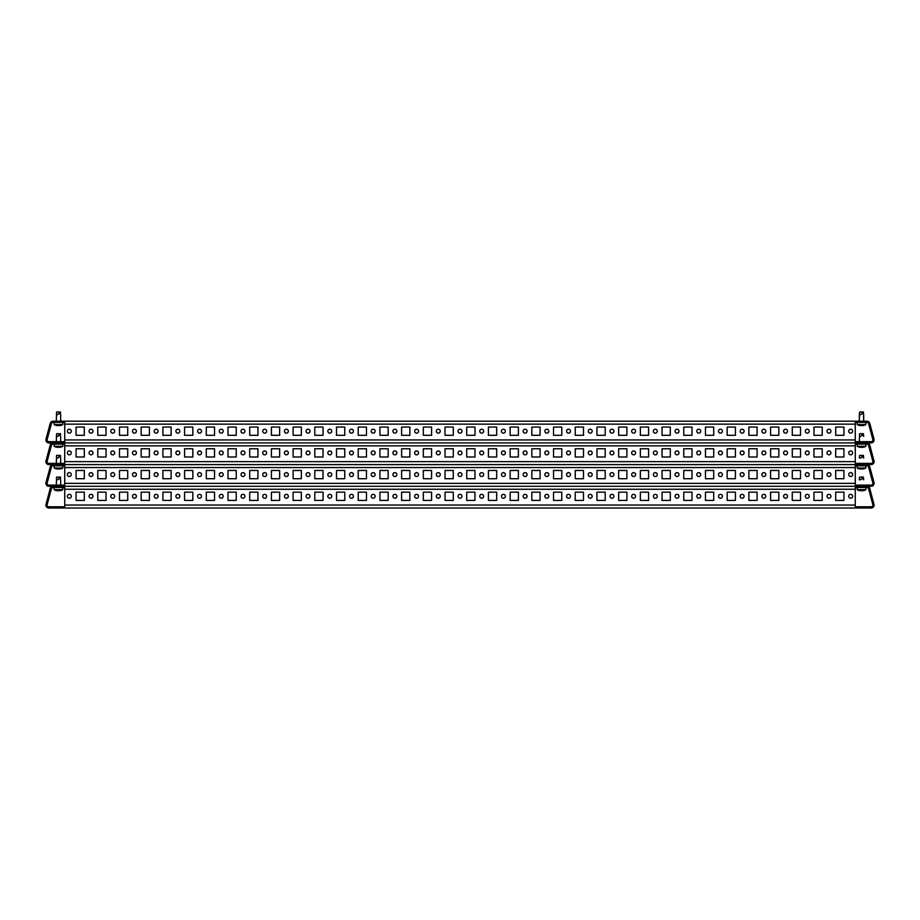 <?xml version="1.0" encoding="UTF-8"?>
<svg xmlns="http://www.w3.org/2000/svg" width="920" height="920" viewBox="0 0 920 920"><rect width="100%" height="100%" fill="white"/><g stroke="black" fill="none" stroke-linecap="round" stroke-linejoin="round"><path stroke-width="1.38" d="M546.813 494.339A1.955 1.955 0 0 0 544.858 496.282A1.955 1.955 0 0 0 546.813 498.237A1.955 1.955 0 0 0 548.768 496.282A1.955 1.955 0 0 0 546.813 494.339M525.113 494.339A1.955 1.955 0 0 0 523.158 496.282A1.955 1.955 0 0 0 525.113 498.237A1.955 1.955 0 0 0 527.068 496.282A1.955 1.955 0 0 0 525.113 494.339M590.226 494.339A1.955 1.955 0 0 0 588.271 496.282A1.955 1.955 0 0 0 590.226 498.237A1.955 1.955 0 0 0 592.169 496.282A1.955 1.955 0 0 0 590.226 494.339M568.514 494.339A1.955 1.955 0 0 0 566.559 496.282A1.955 1.955 0 0 0 568.514 498.237A1.955 1.955 0 0 0 570.469 496.282A1.955 1.955 0 0 0 568.514 494.339M460 494.339A1.955 1.955 0 0 0 458.045 496.282A1.955 1.955 0 0 0 460 498.237A1.955 1.955 0 0 0 461.955 496.282A1.955 1.955 0 0 0 460 494.339M438.299 494.339A1.955 1.955 0 0 0 436.344 496.282A1.955 1.955 0 0 0 438.299 498.237A1.955 1.955 0 0 0 440.254 496.282A1.955 1.955 0 0 0 438.299 494.339M503.412 494.339A1.955 1.955 0 0 0 501.457 496.282A1.955 1.955 0 0 0 503.412 498.237A1.955 1.955 0 0 0 505.356 496.282A1.955 1.955 0 0 0 503.412 494.339M481.7 494.339A1.955 1.955 0 0 0 479.745 496.282A1.955 1.955 0 0 0 481.7 498.237A1.955 1.955 0 0 0 483.655 496.282A1.955 1.955 0 0 0 481.7 494.339M720.44 494.339A1.955 1.955 0 0 0 718.485 496.282A1.955 1.955 0 0 0 720.44 498.237A1.955 1.955 0 0 0 722.395 496.282A1.955 1.955 0 0 0 720.44 494.339M698.74 494.339A1.955 1.955 0 0 0 696.785 496.282A1.955 1.955 0 0 0 698.74 498.237A1.955 1.955 0 0 0 700.695 496.282A1.955 1.955 0 0 0 698.74 494.339M763.853 494.339A1.955 1.955 0 0 0 761.898 496.282A1.955 1.955 0 0 0 763.853 498.237A1.955 1.955 0 0 0 765.796 496.282A1.955 1.955 0 0 0 763.853 494.339M742.141 494.339A1.955 1.955 0 0 0 740.186 496.282A1.955 1.955 0 0 0 742.141 498.237A1.955 1.955 0 0 0 744.096 496.282A1.955 1.955 0 0 0 742.141 494.339M633.627 494.339A1.955 1.955 0 0 0 631.672 496.282A1.955 1.955 0 0 0 633.627 498.237A1.955 1.955 0 0 0 635.582 496.282A1.955 1.955 0 0 0 633.627 494.339M611.926 494.339A1.955 1.955 0 0 0 609.971 496.282A1.955 1.955 0 0 0 611.926 498.237A1.955 1.955 0 0 0 613.881 496.282A1.955 1.955 0 0 0 611.926 494.339M677.039 494.339A1.955 1.955 0 0 0 675.084 496.282A1.955 1.955 0 0 0 677.039 498.237A1.955 1.955 0 0 0 678.983 496.282A1.955 1.955 0 0 0 677.039 494.339M655.327 494.339A1.955 1.955 0 0 0 653.372 496.282A1.955 1.955 0 0 0 655.327 498.237A1.955 1.955 0 0 0 657.282 496.282A1.955 1.955 0 0 0 655.327 494.339M199.559 494.339A1.955 1.955 0 0 0 197.605 496.282A1.955 1.955 0 0 0 199.559 498.237A1.955 1.955 0 0 0 201.514 496.282A1.955 1.955 0 0 0 199.559 494.339M177.859 494.339A1.955 1.955 0 0 0 175.904 496.282A1.955 1.955 0 0 0 177.859 498.237A1.955 1.955 0 0 0 179.814 496.282A1.955 1.955 0 0 0 177.859 494.339M242.96 494.339A1.955 1.955 0 0 0 241.017 496.282A1.955 1.955 0 0 0 242.96 498.237A1.955 1.955 0 0 0 244.915 496.282A1.955 1.955 0 0 0 242.96 494.339M221.26 494.339A1.955 1.955 0 0 0 219.305 496.282A1.955 1.955 0 0 0 221.26 498.237A1.955 1.955 0 0 0 223.215 496.282A1.955 1.955 0 0 0 221.26 494.339M112.746 494.339A1.955 1.955 0 0 0 110.791 496.282A1.955 1.955 0 0 0 112.746 498.237A1.955 1.955 0 0 0 114.701 496.282A1.955 1.955 0 0 0 112.746 494.339M91.045 494.339A1.955 1.955 0 0 0 89.09 496.282A1.955 1.955 0 0 0 91.045 498.237A1.955 1.955 0 0 0 93.001 496.282A1.955 1.955 0 0 0 91.045 494.339M156.147 494.339A1.955 1.955 0 0 0 154.203 496.282A1.955 1.955 0 0 0 156.147 498.237A1.955 1.955 0 0 0 158.102 496.282A1.955 1.955 0 0 0 156.147 494.339M134.446 494.339A1.955 1.955 0 0 0 132.491 496.282A1.955 1.955 0 0 0 134.446 498.237A1.955 1.955 0 0 0 136.401 496.282A1.955 1.955 0 0 0 134.446 494.339M373.186 494.339A1.955 1.955 0 0 0 371.231 496.282A1.955 1.955 0 0 0 373.186 498.237A1.955 1.955 0 0 0 375.141 496.282A1.955 1.955 0 0 0 373.186 494.339M351.486 494.339A1.955 1.955 0 0 0 349.531 496.282A1.955 1.955 0 0 0 351.486 498.237A1.955 1.955 0 0 0 353.441 496.282A1.955 1.955 0 0 0 351.486 494.339M416.587 494.339A1.955 1.955 0 0 0 414.644 496.282A1.955 1.955 0 0 0 416.587 498.237A1.955 1.955 0 0 0 418.542 496.282A1.955 1.955 0 0 0 416.587 494.339M394.887 494.339A1.955 1.955 0 0 0 392.932 496.282A1.955 1.955 0 0 0 394.887 498.237A1.955 1.955 0 0 0 396.842 496.282A1.955 1.955 0 0 0 394.887 494.339M286.373 494.339A1.955 1.955 0 0 0 284.418 496.282A1.955 1.955 0 0 0 286.373 498.237A1.955 1.955 0 0 0 288.328 496.282A1.955 1.955 0 0 0 286.373 494.339M264.673 494.339A1.955 1.955 0 0 0 262.717 496.282A1.955 1.955 0 0 0 264.673 498.237A1.955 1.955 0 0 0 266.627 496.282A1.955 1.955 0 0 0 264.673 494.339M329.774 494.339A1.955 1.955 0 0 0 327.83 496.282A1.955 1.955 0 0 0 329.774 498.237A1.955 1.955 0 0 0 331.729 496.282A1.955 1.955 0 0 0 329.774 494.339M308.073 494.339A1.955 1.955 0 0 0 306.118 496.282A1.955 1.955 0 0 0 308.073 498.237A1.955 1.955 0 0 0 310.028 496.282A1.955 1.955 0 0 0 308.073 494.339M828.954 494.339A1.955 1.955 0 0 0 826.999 496.282A1.955 1.955 0 0 0 828.954 498.237A1.955 1.955 0 0 0 830.909 496.282A1.955 1.955 0 0 0 828.954 494.339M785.553 494.339A1.955 1.955 0 0 0 783.598 496.282A1.955 1.955 0 0 0 785.553 498.237A1.955 1.955 0 0 0 787.508 496.282A1.955 1.955 0 0 0 785.553 494.339M807.254 494.339A1.955 1.955 0 0 0 805.299 496.282A1.955 1.955 0 0 0 807.254 498.237A1.955 1.955 0 0 0 809.209 496.282A1.955 1.955 0 0 0 807.254 494.339M850.666 498.237A1.955 1.955 0 0 1 848.711 496.282A1.955 1.955 0 0 1 850.666 494.339A1.955 1.955 0 0 1 852.61 496.282A1.955 1.955 0 0 1 850.666 498.237M69.333 494.339A1.955 1.955 0 0 0 67.39 496.282A1.955 1.955 0 0 0 69.333 498.237A1.955 1.955 0 0 0 71.288 496.282A1.955 1.955 0 0 0 69.333 494.339M869.768 488.497L868.595 488.807A1.736 1.736 0 0 0 866.916 487.519L855.692 487.519L855.692 486.3L866.916 486.3A2.955 2.955 0 0 1 869.768 488.497L874 504.298A2.955 2.955 90 0 1 871.148 508.012L48.852 508.012A2.955 2.955 90 0 1 46 504.298L47.173 504.608A1.736 1.736 0 0 0 48.852 506.793L64.733 506.793M855.266 506.793L871.148 506.793A1.736 1.736 0 0 0 872.827 504.608L868.595 488.807M50.232 488.497L51.405 488.807A1.736 1.736 0 0 1 53.084 487.519L64.308 487.519L64.308 486.3L53.084 486.3A2.955 2.955 0 0 0 50.232 488.497L46 504.298M855.266 508.012L855.266 486.3L48.852 486.3A2.955 2.955 90 0 1 46 482.586L47.173 482.908A1.736 1.736 0 0 0 48.852 485.093L64.733 485.093M64.733 508.012L64.733 464.6L48.852 464.6A2.955 2.955 90 0 1 46 460.885L47.173 461.196A1.736 1.736 0 0 0 48.852 463.381L64.733 463.381M583.487 500.411L583.487 492.166L575.241 492.166L575.241 500.411L583.487 500.411L575.241 500.411L575.241 492.166L583.487 492.166L583.487 500.411M561.786 500.411L561.786 492.166L553.541 492.166L553.541 500.411L561.786 500.411L553.541 500.411L553.541 492.166L561.786 492.166L561.786 500.411M626.899 500.411L626.899 492.166L618.654 492.166L618.654 500.411L626.899 500.411L618.654 500.411L618.654 492.166L626.899 492.166L626.899 500.411M605.199 500.411L605.199 492.166L596.953 492.166L596.953 500.411L605.199 500.411L596.953 500.411L596.953 492.166L605.199 492.166L605.199 500.411M496.673 500.411L496.673 492.166L488.428 492.166L488.428 500.411L496.673 500.411L488.428 500.411L488.428 492.166L496.673 492.166L496.673 500.411M474.973 500.411L474.973 492.166L466.727 492.166L466.727 500.411L474.973 500.411L466.727 500.411L466.727 492.166L474.973 492.166L474.973 500.411M540.086 500.411L540.086 492.166L531.841 492.166L531.841 500.411L540.086 500.411L531.841 500.411L531.841 492.166L540.086 492.166L540.086 500.411M518.385 500.411L518.385 492.166L510.14 492.166L510.14 500.411L518.385 500.411L510.14 500.411L510.14 492.166L518.385 492.166L518.385 500.411M757.114 500.411L757.114 492.166L748.869 492.166L748.869 500.411L757.114 500.411L748.869 500.411L748.869 492.166L757.114 492.166L757.114 500.411M735.413 500.411L735.413 492.166L727.168 492.166L727.168 500.411L735.413 500.411L727.168 500.411L727.168 492.166L735.413 492.166L735.413 500.411M800.526 500.411L800.526 492.166L792.281 492.166L792.281 500.411L800.526 500.411L792.281 500.411L792.281 492.166L800.526 492.166L800.526 500.411M778.826 500.411L778.826 492.166L770.581 492.166L770.581 500.411L778.826 500.411L770.581 500.411L770.581 492.166L778.826 492.166L778.826 500.411M670.3 500.411L670.3 492.166L662.055 492.166L662.055 500.411L670.3 500.411L662.055 500.411L662.055 492.166L670.3 492.166L670.3 500.411M648.6 500.411L648.6 492.166L640.355 492.166L640.355 500.411L648.6 500.411L640.355 500.411L640.355 492.166L648.6 492.166L648.6 500.411M713.713 500.411L713.713 492.166L705.467 492.166L705.467 500.411L713.713 500.411L705.467 500.411L705.467 492.166L713.713 492.166L713.713 500.411M692.012 500.411L692.012 492.166L683.767 492.166L683.767 500.411L692.012 500.411L683.767 500.411L683.767 492.166L692.012 492.166L692.012 500.411M236.233 500.411L236.233 492.166L227.987 492.166L227.987 500.411L236.233 500.411L227.987 500.411L227.987 492.166L236.233 492.166L236.233 500.411M214.532 500.411L214.532 492.166L206.287 492.166L206.287 500.411L214.532 500.411L206.287 500.411L206.287 492.166L214.532 492.166L214.532 500.411M279.645 500.411L279.645 492.166L271.4 492.166L271.4 500.411L279.645 500.411L271.4 500.411L271.4 492.166L279.645 492.166L279.645 500.411M257.945 500.411L257.945 492.166L249.699 492.166L249.699 500.411L257.945 500.411L249.699 500.411L249.699 492.166L257.945 492.166L257.945 500.411M149.419 500.411L149.419 492.166L141.174 492.166L141.174 500.411L149.419 500.411L141.174 500.411L141.174 492.166L149.419 492.166L149.419 500.411M127.719 500.411L127.719 492.166L119.473 492.166L119.473 500.411L127.719 500.411L119.473 500.411L119.473 492.166L127.719 492.166L127.719 500.411M192.832 500.411L192.832 492.166L184.586 492.166L184.586 500.411L192.832 500.411L184.586 500.411L184.586 492.166L192.832 492.166L192.832 500.411M171.131 500.411L171.131 492.166L162.886 492.166L162.886 500.411L171.131 500.411L162.886 500.411L162.886 492.166L171.131 492.166L171.131 500.411M409.86 500.411L409.86 492.166L401.614 492.166L401.614 500.411L409.86 500.411L401.614 500.411L401.614 492.166L409.86 492.166L409.86 500.411M388.159 500.411L388.159 492.166L379.914 492.166L379.914 500.411L388.159 500.411L379.914 500.411L379.914 492.166L388.159 492.166L388.159 500.411M453.272 500.411L453.272 492.166L445.027 492.166L445.027 500.411L453.272 500.411L445.027 500.411L445.027 492.166L453.272 492.166L453.272 500.411M431.572 500.411L431.572 492.166L423.327 492.166L423.327 500.411L431.572 500.411L423.327 500.411L423.327 492.166L431.572 492.166L431.572 500.411M323.046 500.411L323.046 492.166L314.801 492.166L314.801 500.411L323.046 500.411L314.801 500.411L314.801 492.166L323.046 492.166L323.046 500.411M301.346 500.411L301.346 492.166L293.101 492.166L293.101 500.411L301.346 500.411L293.101 500.411L293.101 492.166L301.346 492.166L301.346 500.411M366.459 500.411L366.459 492.166L358.214 492.166L358.214 500.411L366.459 500.411L358.214 500.411L358.214 492.166L366.459 492.166L366.459 500.411M344.758 500.411L344.758 492.166L336.513 492.166L336.513 500.411L344.758 500.411L336.513 500.411L336.513 492.166L344.758 492.166L344.758 500.411M822.227 500.411L822.227 492.166L813.981 492.166L813.981 500.411L822.227 500.411L813.981 500.411L813.981 492.166L822.227 492.166L822.227 500.411M106.018 500.411L106.018 492.166L97.773 492.166L97.773 500.411L106.018 500.411L97.773 500.411L97.773 492.166L106.018 492.166L106.018 500.411M843.928 500.411L835.682 500.411L835.682 492.166L843.928 492.166L843.928 500.411L843.928 492.166L835.682 492.166L835.682 500.411L843.928 500.411M84.318 500.411L84.318 492.166L76.073 492.166L76.073 500.411L84.318 500.411L76.073 500.411L76.073 492.166L84.318 492.166L84.318 500.411M51.405 488.807L47.173 504.608M56.534 490.601L56.534 490.601A8.912 8.912 0 0 1 54.142 489.693L62.825 489.693L62.825 487.519M57.385 489.693L57.247 490.716A8.844 7.659 -90 0 1 56.66 490.624A8.844 7.659 -90 0 0 57.247 490.716L57.776 490.624A8.844 7.659 90 0 0 58.362 490.716L58.615 490.716A8.844 7.659 -90 0 0 59.202 490.624L59.719 490.716A8.844 7.659 90 0 0 60.306 490.624L60.306 490.624A8.844 7.659 90 0 1 59.719 490.716L59.202 490.624A8.844 7.659 -90 0 1 58.615 490.716L58.362 490.716M58.903 478.457L59.179 477.1L56.58 477.1L56.43 478.457C56.81 479.975 57.488 480.182 58.489 479.067L60.122 478.457C60.823 480.194 60.823 480.194 60.122 478.457C60.823 480.194 60.823 480.194 60.122 478.457L59.57 477.1L60.398 477.1L60.363 479.067M859.556 490.601L859.556 490.601A8.912 8.912 0 0 1 857.175 489.693L865.858 489.693L865.858 487.519L865.858 489.693A8.912 8.912 0 0 1 863.466 490.601L863.339 490.624A8.844 7.659 90 0 1 862.753 490.716A8.844 7.659 90 0 0 863.339 490.624M860.407 489.693L860.28 490.716A8.844 7.659 -90 0 1 859.694 490.624A8.844 7.659 -90 0 0 860.28 490.716L860.798 490.624A8.844 7.659 90 0 0 861.384 490.716L861.637 490.716A8.844 7.659 -90 0 0 862.224 490.624L862.224 490.624A8.844 7.659 -90 0 1 861.637 490.716L861.384 490.716M861.936 478.457L862.212 477.1L859.602 477.1L859.464 478.457C859.832 479.975 860.522 480.182 861.511 479.067L863.144 478.457C863.845 480.194 863.845 480.194 863.144 478.457C863.845 480.194 863.845 480.194 863.144 478.457L862.603 477.1L863.42 477.1L863.397 479.067M60.444 490.601A8.912 8.912 0 0 0 62.825 489.693A8.912 8.912 0 0 1 60.444 490.601L60.306 490.624M859.337 479.791L859.602 477.1M56.534 468.901L56.534 468.901A8.912 8.912 0 0 1 54.142 467.992L62.825 467.992L62.825 465.819M57.385 467.992L57.247 469.016A8.844 7.659 -90 0 1 56.66 468.924A8.844 7.659 -90 0 0 57.247 469.016L57.776 468.924A8.844 7.659 90 0 0 58.362 469.016L58.615 469.016A8.844 7.659 -90 0 0 59.202 468.924L59.719 469.016A8.844 7.659 90 0 0 60.306 468.924L60.306 468.924A8.844 7.659 90 0 1 59.719 469.016L59.202 468.924A8.844 7.659 -90 0 1 58.615 469.016L58.362 469.016M58.903 456.757L59.179 455.4L56.58 455.4L56.43 456.757C56.81 458.275 57.488 458.47 58.489 457.366L60.122 456.757C60.823 458.493 60.823 458.493 60.122 456.757C60.823 458.493 60.823 458.493 60.122 456.757L59.57 455.4L60.398 455.4L60.363 457.366M56.534 447.2L56.534 447.2A8.912 8.912 0 0 1 54.142 446.28L62.825 446.28L62.825 444.118M57.385 446.28L57.247 447.304A8.844 7.659 -90 0 1 56.66 447.223A8.844 7.659 -90 0 0 57.247 447.304L57.776 447.223A8.844 7.659 90 0 0 58.362 447.304L58.615 447.304A8.844 7.659 -90 0 0 59.202 447.223L59.719 447.304A8.844 7.659 90 0 0 60.306 447.223L60.306 447.223A8.844 7.659 90 0 1 59.719 447.304L59.202 447.223A8.844 7.659 -90 0 1 58.615 447.304L58.362 447.304M58.903 435.056L59.179 433.699L56.58 433.699L56.43 435.056C56.81 436.563 57.488 436.77 58.489 435.666L60.122 435.056C60.823 436.793 60.823 436.793 60.122 435.056C60.823 436.793 60.823 436.793 60.122 435.056L59.57 433.699L60.398 433.699L60.363 435.666M56.534 425.488L56.534 425.488A8.912 8.912 0 0 1 54.142 424.58L62.825 424.58L62.825 422.406L62.825 424.58A8.912 8.912 0 0 1 60.444 425.488L60.306 425.523A8.844 7.659 90 0 1 59.719 425.603A8.844 7.659 90 0 0 60.306 425.523M57.385 424.58L57.247 425.603A8.844 7.659 -90 0 1 56.66 425.523A8.844 7.659 -90 0 0 57.247 425.603L57.776 425.523A8.844 7.659 90 0 0 58.362 425.603L58.615 425.603A8.844 7.659 -90 0 0 59.202 425.523L59.202 425.523A8.844 7.659 -90 0 1 58.615 425.603L58.362 425.603M58.903 413.356L59.179 411.987L56.58 411.987L56.43 413.356C56.81 414.862 57.488 415.069 58.489 413.954L60.122 413.356C60.823 415.081 60.823 415.081 60.122 413.356C60.823 415.081 60.823 415.081 60.122 413.356L59.57 411.987L60.398 411.987L60.363 413.954M859.556 468.901L859.556 468.901A8.912 8.912 0 0 1 857.175 467.992L865.858 467.992L865.858 465.819M860.407 467.992L860.28 469.016A8.844 7.659 -90 0 1 859.694 468.924A8.844 7.659 -90 0 0 860.28 469.016L860.798 468.924A8.844 7.659 90 0 0 861.384 469.016L861.637 469.016A8.844 7.659 -90 0 0 862.224 468.924L862.753 469.016A8.844 7.659 90 0 0 863.339 468.924L863.339 468.924A8.844 7.659 90 0 1 862.753 469.016L862.224 468.924A8.844 7.659 -90 0 1 861.637 469.016L861.384 469.016M861.936 456.757L862.212 455.4L859.602 455.4L859.464 456.757C859.832 458.275 860.522 458.47 861.511 457.366L863.144 456.757C863.845 458.493 863.845 458.493 863.144 456.757C863.845 458.493 863.845 458.493 863.144 456.757L862.603 455.4L863.42 455.4L863.397 457.366M859.556 447.2L859.556 447.2A8.912 8.912 0 0 1 857.175 446.28L865.858 446.28L865.858 444.118L865.858 446.28A8.912 8.912 0 0 1 863.466 447.2L863.339 447.223A8.844 7.659 90 0 1 862.753 447.304A8.844 7.659 90 0 0 863.339 447.223M860.407 446.28L860.28 447.304A8.844 7.659 -90 0 1 859.694 447.223A8.844 7.659 -90 0 0 860.28 447.304L860.798 447.223A8.844 7.659 90 0 0 861.384 447.304L861.637 447.304A8.844 7.659 -90 0 0 862.224 447.223L862.615 447.304M861.936 435.056L862.212 433.699L859.602 433.699L859.464 435.056C859.832 436.563 860.522 436.77 861.511 435.666L863.144 435.056C863.845 436.793 863.845 436.793 863.144 435.056C863.845 436.793 863.845 436.793 863.144 435.056L862.603 433.699L863.42 433.699L863.397 435.666M862.224 447.223L862.224 447.223A8.844 7.659 -90 0 1 861.637 447.304L861.384 447.304M859.556 425.488L859.556 425.488A8.912 8.912 0 0 1 857.175 424.58L865.858 424.58L865.858 422.406L865.858 424.58A8.912 8.912 0 0 1 863.466 425.488L863.339 425.523A8.844 7.659 90 0 1 862.753 425.603A8.844 7.659 90 0 0 863.339 425.523M860.407 424.58L860.28 425.603A8.844 7.659 -90 0 1 859.694 425.523A8.844 7.659 -90 0 0 860.28 425.603L860.798 425.523A8.844 7.659 90 0 0 861.384 425.603L861.637 425.603A8.844 7.659 -90 0 0 862.224 425.523L862.224 425.523A8.844 7.659 -90 0 1 861.637 425.603L861.384 425.603M861.936 413.356L862.212 411.987L859.602 411.987L859.464 413.356C859.832 414.862 860.522 415.069 861.511 413.954L863.144 413.356C863.845 415.081 863.845 415.081 863.144 413.356C863.845 415.081 863.845 415.081 863.144 413.356L862.603 411.987L863.42 411.987L863.397 413.954M60.444 468.901A8.912 8.912 0 0 0 62.825 467.992A8.912 8.912 0 0 1 60.444 468.901L60.306 468.924M60.444 447.2A8.912 8.912 0 0 0 62.825 446.28A8.912 8.912 0 0 1 60.444 447.2L60.306 447.223M863.466 468.901A8.912 8.912 0 0 0 865.858 467.992A8.912 8.912 0 0 1 863.466 468.901L863.339 468.924M859.602 455.4L859.349 458.068M859.337 414.678L859.337 421.199L859.602 411.987M546.813 472.627A1.955 1.955 0 0 0 544.858 474.582A1.955 1.955 0 0 0 546.813 476.537A1.955 1.955 0 0 0 548.768 474.582A1.955 1.955 0 0 0 546.813 472.627M525.113 472.627A1.955 1.955 0 0 0 523.158 474.582A1.955 1.955 0 0 0 525.113 476.537A1.955 1.955 0 0 0 527.068 474.582A1.955 1.955 0 0 0 525.113 472.627M590.226 472.627A1.955 1.955 0 0 0 588.271 474.582A1.955 1.955 0 0 0 590.226 476.537A1.955 1.955 0 0 0 592.169 474.582A1.955 1.955 0 0 0 590.226 472.627M568.514 472.627A1.955 1.955 0 0 0 566.559 474.582A1.955 1.955 0 0 0 568.514 476.537A1.955 1.955 0 0 0 570.469 474.582A1.955 1.955 0 0 0 568.514 472.627M460 472.627A1.955 1.955 0 0 0 458.045 474.582A1.955 1.955 0 0 0 460 476.537A1.955 1.955 0 0 0 461.955 474.582A1.955 1.955 0 0 0 460 472.627M438.299 472.627A1.955 1.955 0 0 0 436.344 474.582A1.955 1.955 0 0 0 438.299 476.537A1.955 1.955 0 0 0 440.254 474.582A1.955 1.955 0 0 0 438.299 472.627M503.412 472.627A1.955 1.955 0 0 0 501.457 474.582A1.955 1.955 0 0 0 503.412 476.537A1.955 1.955 0 0 0 505.356 474.582A1.955 1.955 0 0 0 503.412 472.627M481.7 472.627A1.955 1.955 0 0 0 479.745 474.582A1.955 1.955 0 0 0 481.7 476.537A1.955 1.955 0 0 0 483.655 474.582A1.955 1.955 0 0 0 481.7 472.627M720.44 472.627A1.955 1.955 0 0 0 718.485 474.582A1.955 1.955 0 0 0 720.44 476.537A1.955 1.955 0 0 0 722.395 474.582A1.955 1.955 0 0 0 720.44 472.627M698.74 472.627A1.955 1.955 0 0 0 696.785 474.582A1.955 1.955 0 0 0 698.74 476.537A1.955 1.955 0 0 0 700.695 474.582A1.955 1.955 0 0 0 698.74 472.627M763.853 472.627A1.955 1.955 0 0 0 761.898 474.582A1.955 1.955 0 0 0 763.853 476.537A1.955 1.955 0 0 0 765.796 474.582A1.955 1.955 0 0 0 763.853 472.627M742.141 472.627A1.955 1.955 0 0 0 740.186 474.582A1.955 1.955 0 0 0 742.141 476.537A1.955 1.955 0 0 0 744.096 474.582A1.955 1.955 0 0 0 742.141 472.627M633.627 472.627A1.955 1.955 0 0 0 631.672 474.582A1.955 1.955 0 0 0 633.627 476.537A1.955 1.955 0 0 0 635.582 474.582A1.955 1.955 0 0 0 633.627 472.627M611.926 472.627A1.955 1.955 0 0 0 609.971 474.582A1.955 1.955 0 0 0 611.926 476.537A1.955 1.955 0 0 0 613.881 474.582A1.955 1.955 0 0 0 611.926 472.627M677.039 472.627A1.955 1.955 0 0 0 675.084 474.582A1.955 1.955 0 0 0 677.039 476.537A1.955 1.955 0 0 0 678.983 474.582A1.955 1.955 0 0 0 677.039 472.627M655.327 472.627A1.955 1.955 0 0 0 653.372 474.582A1.955 1.955 0 0 0 655.327 476.537A1.955 1.955 0 0 0 657.282 474.582A1.955 1.955 0 0 0 655.327 472.627M199.559 472.627A1.955 1.955 0 0 0 197.605 474.582A1.955 1.955 0 0 0 199.559 476.537A1.955 1.955 0 0 0 201.514 474.582A1.955 1.955 0 0 0 199.559 472.627M177.859 472.627A1.955 1.955 0 0 0 175.904 474.582A1.955 1.955 0 0 0 177.859 476.537A1.955 1.955 0 0 0 179.814 474.582A1.955 1.955 0 0 0 177.859 472.627M242.96 472.627A1.955 1.955 0 0 0 241.017 474.582A1.955 1.955 0 0 0 242.96 476.537A1.955 1.955 0 0 0 244.915 474.582A1.955 1.955 0 0 0 242.96 472.627M221.26 472.627A1.955 1.955 0 0 0 219.305 474.582A1.955 1.955 0 0 0 221.26 476.537A1.955 1.955 0 0 0 223.215 474.582A1.955 1.955 0 0 0 221.26 472.627M112.746 472.627A1.955 1.955 0 0 0 110.791 474.582A1.955 1.955 0 0 0 112.746 476.537A1.955 1.955 0 0 0 114.701 474.582A1.955 1.955 0 0 0 112.746 472.627M91.045 472.627A1.955 1.955 0 0 0 89.09 474.582A1.955 1.955 0 0 0 91.045 476.537A1.955 1.955 0 0 0 93.001 474.582A1.955 1.955 0 0 0 91.045 472.627M156.147 472.627A1.955 1.955 0 0 0 154.203 474.582A1.955 1.955 0 0 0 156.147 476.537A1.955 1.955 0 0 0 158.102 474.582A1.955 1.955 0 0 0 156.147 472.627M134.446 472.627A1.955 1.955 0 0 0 132.491 474.582A1.955 1.955 0 0 0 134.446 476.537A1.955 1.955 0 0 0 136.401 474.582A1.955 1.955 0 0 0 134.446 472.627M373.186 472.627A1.955 1.955 0 0 0 371.231 474.582A1.955 1.955 0 0 0 373.186 476.537A1.955 1.955 0 0 0 375.141 474.582A1.955 1.955 0 0 0 373.186 472.627M351.486 472.627A1.955 1.955 0 0 0 349.531 474.582A1.955 1.955 0 0 0 351.486 476.537A1.955 1.955 0 0 0 353.441 474.582A1.955 1.955 0 0 0 351.486 472.627M416.587 472.627A1.955 1.955 0 0 0 414.644 474.582A1.955 1.955 0 0 0 416.587 476.537A1.955 1.955 0 0 0 418.542 474.582A1.955 1.955 0 0 0 416.587 472.627M394.887 472.627A1.955 1.955 0 0 0 392.932 474.582A1.955 1.955 0 0 0 394.887 476.537A1.955 1.955 0 0 0 396.842 474.582A1.955 1.955 0 0 0 394.887 472.627M286.373 472.627A1.955 1.955 0 0 0 284.418 474.582A1.955 1.955 0 0 0 286.373 476.537A1.955 1.955 0 0 0 288.328 474.582A1.955 1.955 0 0 0 286.373 472.627M264.673 472.627A1.955 1.955 0 0 0 262.717 474.582A1.955 1.955 0 0 0 264.673 476.537A1.955 1.955 0 0 0 266.627 474.582A1.955 1.955 0 0 0 264.673 472.627M329.774 472.627A1.955 1.955 0 0 0 327.83 474.582A1.955 1.955 0 0 0 329.774 476.537A1.955 1.955 0 0 0 331.729 474.582A1.955 1.955 0 0 0 329.774 472.627M308.073 472.627A1.955 1.955 0 0 0 306.118 474.582A1.955 1.955 0 0 0 308.073 476.537A1.955 1.955 0 0 0 310.028 474.582A1.955 1.955 0 0 0 308.073 472.627M828.954 472.627A1.955 1.955 0 0 0 826.999 474.582A1.955 1.955 0 0 0 828.954 476.537A1.955 1.955 0 0 0 830.909 474.582A1.955 1.955 0 0 0 828.954 472.627M785.553 472.627A1.955 1.955 0 0 0 783.598 474.582A1.955 1.955 0 0 0 785.553 476.537A1.955 1.955 0 0 0 787.508 474.582A1.955 1.955 0 0 0 785.553 472.627M807.254 472.627A1.955 1.955 0 0 0 805.299 474.582A1.955 1.955 0 0 0 807.254 476.537A1.955 1.955 0 0 0 809.209 474.582A1.955 1.955 0 0 0 807.254 472.627M850.666 476.537A1.955 1.955 0 0 1 848.711 474.582A1.955 1.955 0 0 1 850.666 472.627A1.955 1.955 0 0 1 852.61 474.582A1.955 1.955 0 0 1 850.666 476.537M69.333 472.627A1.955 1.955 0 0 0 67.39 474.582A1.955 1.955 0 0 0 69.333 476.537A1.955 1.955 0 0 0 71.288 474.582A1.955 1.955 0 0 0 69.333 472.627M869.768 466.785L868.595 467.107A1.736 1.736 0 0 0 866.916 465.819L855.692 465.819L855.692 464.6L866.916 464.6A2.955 2.955 0 0 1 869.768 466.785L874 482.586A2.955 2.955 90 0 1 871.148 486.3L64.733 486.3M855.266 485.093L871.148 485.093A1.736 1.736 0 0 0 872.827 482.908L868.595 467.107M50.232 466.785L51.405 467.107A1.736 1.736 0 0 1 53.084 465.819L64.308 465.819L64.308 464.6L53.084 464.6A2.955 2.955 0 0 0 50.232 466.785L46 482.586M855.266 486.3L855.266 464.6L64.733 464.6L64.733 442.899L48.852 442.899A2.955 2.955 90 0 1 46 439.185L47.173 439.495A1.736 1.736 0 0 0 48.852 441.68L64.733 441.68M583.487 478.71L583.487 470.465L575.241 470.465L575.241 478.71L583.487 478.71L575.241 478.71L575.241 470.465L583.487 470.465L583.487 478.71M561.786 478.71L561.786 470.465L553.541 470.465L553.541 478.71L561.786 478.71L553.541 478.71L553.541 470.465L561.786 470.465L561.786 478.71M626.899 478.71L626.899 470.465L618.654 470.465L618.654 478.71L626.899 478.71L618.654 478.71L618.654 470.465L626.899 470.465L626.899 478.71M605.199 478.71L605.199 470.465L596.953 470.465L596.953 478.71L605.199 478.71L596.953 478.71L596.953 470.465L605.199 470.465L605.199 478.71M496.673 478.71L496.673 470.465L488.428 470.465L488.428 478.71L496.673 478.71L488.428 478.71L488.428 470.465L496.673 470.465L496.673 478.71M474.973 478.71L474.973 470.465L466.727 470.465L466.727 478.71L474.973 478.71L466.727 478.71L466.727 470.465L474.973 470.465L474.973 478.71M540.086 478.71L540.086 470.465L531.841 470.465L531.841 478.71L540.086 478.71L531.841 478.71L531.841 470.465L540.086 470.465L540.086 478.71M518.385 478.71L518.385 470.465L510.14 470.465L510.14 478.71L518.385 478.71L510.14 478.71L510.14 470.465L518.385 470.465L518.385 478.71M757.114 478.71L757.114 470.465L748.869 470.465L748.869 478.71L757.114 478.71L748.869 478.71L748.869 470.465L757.114 470.465L757.114 478.71M735.413 478.71L735.413 470.465L727.168 470.465L727.168 478.71L735.413 478.71L727.168 478.71L727.168 470.465L735.413 470.465L735.413 478.71M800.526 478.71L800.526 470.465L792.281 470.465L792.281 478.71L800.526 478.71L792.281 478.71L792.281 470.465L800.526 470.465L800.526 478.71M778.826 478.71L778.826 470.465L770.581 470.465L770.581 478.71L778.826 478.71L770.581 478.71L770.581 470.465L778.826 470.465L778.826 478.71M670.3 478.71L670.3 470.465L662.055 470.465L662.055 478.71L670.3 478.71L662.055 478.71L662.055 470.465L670.3 470.465L670.3 478.71M648.6 478.71L648.6 470.465L640.355 470.465L640.355 478.71L648.6 478.71L640.355 478.71L640.355 470.465L648.6 470.465L648.6 478.71M713.713 478.71L713.713 470.465L705.467 470.465L705.467 478.71L713.713 478.71L705.467 478.71L705.467 470.465L713.713 470.465L713.713 478.71M692.012 478.71L692.012 470.465L683.767 470.465L683.767 478.71L692.012 478.71L683.767 478.71L683.767 470.465L692.012 470.465L692.012 478.71M236.233 478.71L236.233 470.465L227.987 470.465L227.987 478.71L236.233 478.71L227.987 478.71L227.987 470.465L236.233 470.465L236.233 478.71M214.532 478.71L214.532 470.465L206.287 470.465L206.287 478.71L214.532 478.71L206.287 478.71L206.287 470.465L214.532 470.465L214.532 478.71M279.645 478.71L279.645 470.465L271.4 470.465L271.4 478.71L279.645 478.71L271.4 478.71L271.4 470.465L279.645 470.465L279.645 478.71M257.945 478.71L257.945 470.465L249.699 470.465L249.699 478.71L257.945 478.71L249.699 478.71L249.699 470.465L257.945 470.465L257.945 478.71M149.419 478.71L149.419 470.465L141.174 470.465L141.174 478.71L149.419 478.71L141.174 478.71L141.174 470.465L149.419 470.465L149.419 478.71M127.719 478.71L127.719 470.465L119.473 470.465L119.473 478.71L127.719 478.71L119.473 478.71L119.473 470.465L127.719 470.465L127.719 478.71M192.832 478.71L192.832 470.465L184.586 470.465L184.586 478.71L192.832 478.71L184.586 478.71L184.586 470.465L192.832 470.465L192.832 478.71M171.131 478.71L171.131 470.465L162.886 470.465L162.886 478.71L171.131 478.71L162.886 478.71L162.886 470.465L171.131 470.465L171.131 478.71M409.86 478.71L409.86 470.465L401.614 470.465L401.614 478.71L409.86 478.71L401.614 478.71L401.614 470.465L409.86 470.465L409.86 478.71M388.159 478.71L388.159 470.465L379.914 470.465L379.914 478.71L388.159 478.71L379.914 478.71L379.914 470.465L388.159 470.465L388.159 478.71M453.272 478.71L453.272 470.465L445.027 470.465L445.027 478.71L453.272 478.71L445.027 478.71L445.027 470.465L453.272 470.465L453.272 478.71M431.572 478.71L431.572 470.465L423.327 470.465L423.327 478.71L431.572 478.71L423.327 478.71L423.327 470.465L431.572 470.465L431.572 478.71M323.046 478.71L323.046 470.465L314.801 470.465L314.801 478.71L323.046 478.71L314.801 478.71L314.801 470.465L323.046 470.465L323.046 478.71M301.346 478.71L301.346 470.465L293.101 470.465L293.101 478.71L301.346 478.71L293.101 478.71L293.101 470.465L301.346 470.465L301.346 478.71M366.459 478.71L366.459 470.465L358.214 470.465L358.214 478.71L366.459 478.71L358.214 478.71L358.214 470.465L366.459 470.465L366.459 478.71M344.758 478.71L344.758 470.465L336.513 470.465L336.513 478.71L344.758 478.71L336.513 478.71L336.513 470.465L344.758 470.465L344.758 478.71M822.227 478.71L822.227 470.465L813.981 470.465L813.981 478.71L822.227 478.71L813.981 478.71L813.981 470.465L822.227 470.465L822.227 478.71M106.018 478.71L106.018 470.465L97.773 470.465L97.773 478.71L106.018 478.71L97.773 478.71L97.773 470.465L106.018 470.465L106.018 478.71M843.928 478.71L835.682 478.71L835.682 470.465L843.928 470.465L843.928 478.71L843.928 470.465L835.682 470.465L835.682 478.71L843.928 478.71M84.318 478.71L84.318 470.465L76.073 470.465L76.073 478.71L84.318 478.71L76.073 478.71L76.073 470.465L84.318 470.465L84.318 478.71M51.405 467.107L47.173 482.908M546.813 450.926A1.955 1.955 0 0 0 544.858 452.881A1.955 1.955 0 0 0 546.813 454.836A1.955 1.955 0 0 0 548.768 452.881A1.955 1.955 0 0 0 546.813 450.926M525.113 450.926A1.955 1.955 0 0 0 523.158 452.881A1.955 1.955 0 0 0 525.113 454.836A1.955 1.955 0 0 0 527.068 452.881A1.955 1.955 0 0 0 525.113 450.926M590.226 450.926A1.955 1.955 0 0 0 588.271 452.881A1.955 1.955 0 0 0 590.226 454.836A1.955 1.955 0 0 0 592.169 452.881A1.955 1.955 0 0 0 590.226 450.926M568.514 450.926A1.955 1.955 0 0 0 566.559 452.881A1.955 1.955 0 0 0 568.514 454.836A1.955 1.955 0 0 0 570.469 452.881A1.955 1.955 0 0 0 568.514 450.926M460 450.926A1.955 1.955 0 0 0 458.045 452.881A1.955 1.955 0 0 0 460 454.836A1.955 1.955 0 0 0 461.955 452.881A1.955 1.955 0 0 0 460 450.926M438.299 450.926A1.955 1.955 0 0 0 436.344 452.881A1.955 1.955 0 0 0 438.299 454.836A1.955 1.955 0 0 0 440.254 452.881A1.955 1.955 0 0 0 438.299 450.926M503.412 450.926A1.955 1.955 0 0 0 501.457 452.881A1.955 1.955 0 0 0 503.412 454.836A1.955 1.955 0 0 0 505.356 452.881A1.955 1.955 0 0 0 503.412 450.926M481.7 450.926A1.955 1.955 0 0 0 479.745 452.881A1.955 1.955 0 0 0 481.7 454.836A1.955 1.955 0 0 0 483.655 452.881A1.955 1.955 0 0 0 481.7 450.926M720.44 450.926A1.955 1.955 0 0 0 718.485 452.881A1.955 1.955 0 0 0 720.44 454.836A1.955 1.955 0 0 0 722.395 452.881A1.955 1.955 0 0 0 720.44 450.926M698.74 450.926A1.955 1.955 0 0 0 696.785 452.881A1.955 1.955 0 0 0 698.74 454.836A1.955 1.955 0 0 0 700.695 452.881A1.955 1.955 0 0 0 698.74 450.926M763.853 450.926A1.955 1.955 0 0 0 761.898 452.881A1.955 1.955 0 0 0 763.853 454.836A1.955 1.955 0 0 0 765.796 452.881A1.955 1.955 0 0 0 763.853 450.926M742.141 450.926A1.955 1.955 0 0 0 740.186 452.881A1.955 1.955 0 0 0 742.141 454.836A1.955 1.955 0 0 0 744.096 452.881A1.955 1.955 0 0 0 742.141 450.926M633.627 450.926A1.955 1.955 0 0 0 631.672 452.881A1.955 1.955 0 0 0 633.627 454.836A1.955 1.955 0 0 0 635.582 452.881A1.955 1.955 0 0 0 633.627 450.926M611.926 450.926A1.955 1.955 0 0 0 609.971 452.881A1.955 1.955 0 0 0 611.926 454.836A1.955 1.955 0 0 0 613.881 452.881A1.955 1.955 0 0 0 611.926 450.926M677.039 450.926A1.955 1.955 0 0 0 675.084 452.881A1.955 1.955 0 0 0 677.039 454.836A1.955 1.955 0 0 0 678.983 452.881A1.955 1.955 0 0 0 677.039 450.926M655.327 450.926A1.955 1.955 0 0 0 653.372 452.881A1.955 1.955 0 0 0 655.327 454.836A1.955 1.955 0 0 0 657.282 452.881A1.955 1.955 0 0 0 655.327 450.926M199.559 450.926A1.955 1.955 0 0 0 197.605 452.881A1.955 1.955 0 0 0 199.559 454.836A1.955 1.955 0 0 0 201.514 452.881A1.955 1.955 0 0 0 199.559 450.926M177.859 450.926A1.955 1.955 0 0 0 175.904 452.881A1.955 1.955 0 0 0 177.859 454.836A1.955 1.955 0 0 0 179.814 452.881A1.955 1.955 0 0 0 177.859 450.926M242.96 450.926A1.955 1.955 0 0 0 241.017 452.881A1.955 1.955 0 0 0 242.96 454.836A1.955 1.955 0 0 0 244.915 452.881A1.955 1.955 0 0 0 242.96 450.926M221.26 450.926A1.955 1.955 0 0 0 219.305 452.881A1.955 1.955 0 0 0 221.26 454.836A1.955 1.955 0 0 0 223.215 452.881A1.955 1.955 0 0 0 221.26 450.926M112.746 450.926A1.955 1.955 0 0 0 110.791 452.881A1.955 1.955 0 0 0 112.746 454.836A1.955 1.955 0 0 0 114.701 452.881A1.955 1.955 0 0 0 112.746 450.926M91.045 450.926A1.955 1.955 0 0 0 89.09 452.881A1.955 1.955 0 0 0 91.045 454.836A1.955 1.955 0 0 0 93.001 452.881A1.955 1.955 0 0 0 91.045 450.926M156.147 450.926A1.955 1.955 0 0 0 154.203 452.881A1.955 1.955 0 0 0 156.147 454.836A1.955 1.955 0 0 0 158.102 452.881A1.955 1.955 0 0 0 156.147 450.926M134.446 450.926A1.955 1.955 0 0 0 132.491 452.881A1.955 1.955 0 0 0 134.446 454.836A1.955 1.955 0 0 0 136.401 452.881A1.955 1.955 0 0 0 134.446 450.926M373.186 450.926A1.955 1.955 0 0 0 371.231 452.881A1.955 1.955 0 0 0 373.186 454.836A1.955 1.955 0 0 0 375.141 452.881A1.955 1.955 0 0 0 373.186 450.926M351.486 450.926A1.955 1.955 0 0 0 349.531 452.881A1.955 1.955 0 0 0 351.486 454.836A1.955 1.955 0 0 0 353.441 452.881A1.955 1.955 0 0 0 351.486 450.926M416.587 450.926A1.955 1.955 0 0 0 414.644 452.881A1.955 1.955 0 0 0 416.587 454.836A1.955 1.955 0 0 0 418.542 452.881A1.955 1.955 0 0 0 416.587 450.926M394.887 450.926A1.955 1.955 0 0 0 392.932 452.881A1.955 1.955 0 0 0 394.887 454.836A1.955 1.955 0 0 0 396.842 452.881A1.955 1.955 0 0 0 394.887 450.926M286.373 450.926A1.955 1.955 0 0 0 284.418 452.881A1.955 1.955 0 0 0 286.373 454.836A1.955 1.955 0 0 0 288.328 452.881A1.955 1.955 0 0 0 286.373 450.926M264.673 450.926A1.955 1.955 0 0 0 262.717 452.881A1.955 1.955 0 0 0 264.673 454.836A1.955 1.955 0 0 0 266.627 452.881A1.955 1.955 0 0 0 264.673 450.926M329.774 450.926A1.955 1.955 0 0 0 327.83 452.881A1.955 1.955 0 0 0 329.774 454.836A1.955 1.955 0 0 0 331.729 452.881A1.955 1.955 0 0 0 329.774 450.926M308.073 450.926A1.955 1.955 0 0 0 306.118 452.881A1.955 1.955 0 0 0 308.073 454.836A1.955 1.955 0 0 0 310.028 452.881A1.955 1.955 0 0 0 308.073 450.926M828.954 450.926A1.955 1.955 0 0 0 826.999 452.881A1.955 1.955 0 0 0 828.954 454.836A1.955 1.955 0 0 0 830.909 452.881A1.955 1.955 0 0 0 828.954 450.926M785.553 450.926A1.955 1.955 0 0 0 783.598 452.881A1.955 1.955 0 0 0 785.553 454.836A1.955 1.955 0 0 0 787.508 452.881A1.955 1.955 0 0 0 785.553 450.926M807.254 450.926A1.955 1.955 0 0 0 805.299 452.881A1.955 1.955 0 0 0 807.254 454.836A1.955 1.955 0 0 0 809.209 452.881A1.955 1.955 0 0 0 807.254 450.926M850.666 454.836A1.955 1.955 0 0 1 848.711 452.881A1.955 1.955 0 0 1 850.666 450.926A1.955 1.955 0 0 1 852.61 452.881A1.955 1.955 0 0 1 850.666 454.836M69.333 450.926A1.955 1.955 0 0 0 67.39 452.881A1.955 1.955 0 0 0 69.333 454.836A1.955 1.955 0 0 0 71.288 452.881A1.955 1.955 0 0 0 69.333 450.926M869.768 445.084L868.595 445.395A1.736 1.736 0 0 0 866.916 444.118L855.692 444.118L855.692 442.899L866.916 442.899A2.955 2.955 0 0 1 869.768 445.084L874 460.885A2.955 2.955 90 0 1 871.148 464.6L64.733 464.6M855.266 463.381L871.148 463.381A1.736 1.736 0 0 0 872.827 461.196L868.595 445.395M50.232 445.084L51.405 445.395A1.736 1.736 0 0 1 53.084 444.118L64.308 444.118L64.308 442.899L53.084 442.899A2.955 2.955 0 0 0 50.232 445.084L46 460.885M855.266 464.6L855.266 442.899L64.733 442.899L64.733 421.199L855.266 421.199L855.266 424.143L64.733 424.143M583.487 457.01L583.487 448.753L575.241 448.753L575.241 457.01L583.487 457.01L575.241 457.01L575.241 448.753L583.487 448.753L583.487 457.01M561.786 457.01L561.786 448.753L553.541 448.753L553.541 457.01L561.786 457.01L553.541 457.01L553.541 448.753L561.786 448.753L561.786 457.01M626.899 457.01L626.899 448.753L618.654 448.753L618.654 457.01L626.899 457.01L618.654 457.01L618.654 448.753L626.899 448.753L626.899 457.01M605.199 457.01L605.199 448.753L596.953 448.753L596.953 457.01L605.199 457.01L596.953 457.01L596.953 448.753L605.199 448.753L605.199 457.01M496.673 457.01L496.673 448.753L488.428 448.753L488.428 457.01L496.673 457.01L488.428 457.01L488.428 448.753L496.673 448.753L496.673 457.01M474.973 457.01L474.973 448.753L466.727 448.753L466.727 457.01L474.973 457.01L466.727 457.01L466.727 448.753L474.973 448.753L474.973 457.01M540.086 457.01L540.086 448.753L531.841 448.753L531.841 457.01L540.086 457.01L531.841 457.01L531.841 448.753L540.086 448.753L540.086 457.01M518.385 457.01L518.385 448.753L510.14 448.753L510.14 457.01L518.385 457.01L510.14 457.01L510.14 448.753L518.385 448.753L518.385 457.01M757.114 457.01L757.114 448.753L748.869 448.753L748.869 457.01L757.114 457.01L748.869 457.01L748.869 448.753L757.114 448.753L757.114 457.01M735.413 457.01L735.413 448.753L727.168 448.753L727.168 457.01L735.413 457.01L727.168 457.01L727.168 448.753L735.413 448.753L735.413 457.01M800.526 457.01L800.526 448.753L792.281 448.753L792.281 457.01L800.526 457.01L792.281 457.01L792.281 448.753L800.526 448.753L800.526 457.01M778.826 457.01L778.826 448.753L770.581 448.753L770.581 457.01L778.826 457.01L770.581 457.01L770.581 448.753L778.826 448.753L778.826 457.01M670.3 457.01L670.3 448.753L662.055 448.753L662.055 457.01L670.3 457.01L662.055 457.01L662.055 448.753L670.3 448.753L670.3 457.01M648.6 457.01L648.6 448.753L640.355 448.753L640.355 457.01L648.6 457.01L640.355 457.01L640.355 448.753L648.6 448.753L648.6 457.01M713.713 457.01L713.713 448.753L705.467 448.753L705.467 457.01L713.713 457.01L705.467 457.01L705.467 448.753L713.713 448.753L713.713 457.01M692.012 457.01L692.012 448.753L683.767 448.753L683.767 457.01L692.012 457.01L683.767 457.01L683.767 448.753L692.012 448.753L692.012 457.01M236.233 457.01L236.233 448.753L227.987 448.753L227.987 457.01L236.233 457.01L227.987 457.01L227.987 448.753L236.233 448.753L236.233 457.01M214.532 457.01L214.532 448.753L206.287 448.753L206.287 457.01L214.532 457.01L206.287 457.01L206.287 448.753L214.532 448.753L214.532 457.01M279.645 457.01L279.645 448.753L271.4 448.753L271.4 457.01L279.645 457.01L271.4 457.01L271.4 448.753L279.645 448.753L279.645 457.01M257.945 457.01L257.945 448.753L249.699 448.753L249.699 457.01L257.945 457.01L249.699 457.01L249.699 448.753L257.945 448.753L257.945 457.01M149.419 457.01L149.419 448.753L141.174 448.753L141.174 457.01L149.419 457.01L141.174 457.01L141.174 448.753L149.419 448.753L149.419 457.01M127.719 457.01L127.719 448.753L119.473 448.753L119.473 457.01L127.719 457.01L119.473 457.01L119.473 448.753L127.719 448.753L127.719 457.01M192.832 457.01L192.832 448.753L184.586 448.753L184.586 457.01L192.832 457.01L184.586 457.01L184.586 448.753L192.832 448.753L192.832 457.01M171.131 457.01L171.131 448.753L162.886 448.753L162.886 457.01L171.131 457.01L162.886 457.01L162.886 448.753L171.131 448.753L171.131 457.01M409.86 457.01L409.86 448.753L401.614 448.753L401.614 457.01L409.86 457.01L401.614 457.01L401.614 448.753L409.86 448.753L409.86 457.01M388.159 457.01L388.159 448.753L379.914 448.753L379.914 457.01L388.159 457.01L379.914 457.01L379.914 448.753L388.159 448.753L388.159 457.01M453.272 457.01L453.272 448.753L445.027 448.753L445.027 457.01L453.272 457.01L445.027 457.01L445.027 448.753L453.272 448.753L453.272 457.01M431.572 457.01L431.572 448.753L423.327 448.753L423.327 457.01L431.572 457.01L423.327 457.01L423.327 448.753L431.572 448.753L431.572 457.01M323.046 457.01L323.046 448.753L314.801 448.753L314.801 457.01L323.046 457.01L314.801 457.01L314.801 448.753L323.046 448.753L323.046 457.01M301.346 457.01L301.346 448.753L293.101 448.753L293.101 457.01L301.346 457.01L293.101 457.01L293.101 448.753L301.346 448.753L301.346 457.01M366.459 457.01L366.459 448.753L358.214 448.753L358.214 457.01L366.459 457.01L358.214 457.01L358.214 448.753L366.459 448.753L366.459 457.01M344.758 457.01L344.758 448.753L336.513 448.753L336.513 457.01L344.758 457.01L336.513 457.01L336.513 448.753L344.758 448.753L344.758 457.01M822.227 457.01L822.227 448.753L813.981 448.753L813.981 457.01L822.227 457.01L813.981 457.01L813.981 448.753L822.227 448.753L822.227 457.01M106.018 457.01L106.018 448.753L97.773 448.753L97.773 457.01L106.018 457.01L97.773 457.01L97.773 448.753L106.018 448.753L106.018 457.01M843.928 457.01L835.682 457.01L835.682 448.753L843.928 448.753L843.928 457.01L843.928 448.753L835.682 448.753L835.682 457.01L843.928 457.01M84.318 457.01L84.318 448.753L76.073 448.753L76.073 457.01L84.318 457.01L76.073 457.01L76.073 448.753L84.318 448.753L84.318 457.01M51.405 445.395L47.173 461.196M546.813 429.226A1.955 1.955 0 0 0 544.858 431.181A1.955 1.955 0 0 0 546.813 433.136A1.955 1.955 0 0 0 548.768 431.181A1.955 1.955 0 0 0 546.813 429.226M525.113 429.226A1.955 1.955 0 0 0 523.158 431.181A1.955 1.955 0 0 0 525.113 433.136A1.955 1.955 0 0 0 527.068 431.181A1.955 1.955 0 0 0 525.113 429.226M590.226 429.226A1.955 1.955 0 0 0 588.271 431.181A1.955 1.955 0 0 0 590.226 433.136A1.955 1.955 0 0 0 592.169 431.181A1.955 1.955 0 0 0 590.226 429.226M568.514 429.226A1.955 1.955 0 0 0 566.559 431.181A1.955 1.955 0 0 0 568.514 433.136A1.955 1.955 0 0 0 570.469 431.181A1.955 1.955 0 0 0 568.514 429.226M460 429.226A1.955 1.955 0 0 0 458.045 431.181A1.955 1.955 0 0 0 460 433.136A1.955 1.955 0 0 0 461.955 431.181A1.955 1.955 0 0 0 460 429.226M438.299 429.226A1.955 1.955 0 0 0 436.344 431.181A1.955 1.955 0 0 0 438.299 433.136A1.955 1.955 0 0 0 440.254 431.181A1.955 1.955 0 0 0 438.299 429.226M503.412 429.226A1.955 1.955 0 0 0 501.457 431.181A1.955 1.955 0 0 0 503.412 433.136A1.955 1.955 0 0 0 505.356 431.181A1.955 1.955 0 0 0 503.412 429.226M481.7 429.226A1.955 1.955 0 0 0 479.745 431.181A1.955 1.955 0 0 0 481.7 433.136A1.955 1.955 0 0 0 483.655 431.181A1.955 1.955 0 0 0 481.7 429.226M720.44 429.226A1.955 1.955 0 0 0 718.485 431.181A1.955 1.955 0 0 0 720.44 433.136A1.955 1.955 0 0 0 722.395 431.181A1.955 1.955 0 0 0 720.44 429.226M698.74 429.226A1.955 1.955 0 0 0 696.785 431.181A1.955 1.955 0 0 0 698.74 433.136A1.955 1.955 0 0 0 700.695 431.181A1.955 1.955 0 0 0 698.74 429.226M763.853 429.226A1.955 1.955 0 0 0 761.898 431.181A1.955 1.955 0 0 0 763.853 433.136A1.955 1.955 0 0 0 765.796 431.181A1.955 1.955 0 0 0 763.853 429.226M742.141 429.226A1.955 1.955 0 0 0 740.186 431.181A1.955 1.955 0 0 0 742.141 433.136A1.955 1.955 0 0 0 744.096 431.181A1.955 1.955 0 0 0 742.141 429.226M633.627 429.226A1.955 1.955 0 0 0 631.672 431.181A1.955 1.955 0 0 0 633.627 433.136A1.955 1.955 0 0 0 635.582 431.181A1.955 1.955 0 0 0 633.627 429.226M611.926 429.226A1.955 1.955 0 0 0 609.971 431.181A1.955 1.955 0 0 0 611.926 433.136A1.955 1.955 0 0 0 613.881 431.181A1.955 1.955 0 0 0 611.926 429.226M677.039 429.226A1.955 1.955 0 0 0 675.084 431.181A1.955 1.955 0 0 0 677.039 433.136A1.955 1.955 0 0 0 678.983 431.181A1.955 1.955 0 0 0 677.039 429.226M655.327 429.226A1.955 1.955 0 0 0 653.372 431.181A1.955 1.955 0 0 0 655.327 433.136A1.955 1.955 0 0 0 657.282 431.181A1.955 1.955 0 0 0 655.327 429.226M199.559 429.226A1.955 1.955 0 0 0 197.605 431.181A1.955 1.955 0 0 0 199.559 433.136A1.955 1.955 0 0 0 201.514 431.181A1.955 1.955 0 0 0 199.559 429.226M177.859 429.226A1.955 1.955 0 0 0 175.904 431.181A1.955 1.955 0 0 0 177.859 433.136A1.955 1.955 0 0 0 179.814 431.181A1.955 1.955 0 0 0 177.859 429.226M242.96 429.226A1.955 1.955 0 0 0 241.017 431.181A1.955 1.955 0 0 0 242.96 433.136A1.955 1.955 0 0 0 244.915 431.181A1.955 1.955 0 0 0 242.96 429.226M221.26 429.226A1.955 1.955 0 0 0 219.305 431.181A1.955 1.955 0 0 0 221.26 433.136A1.955 1.955 0 0 0 223.215 431.181A1.955 1.955 0 0 0 221.26 429.226M112.746 429.226A1.955 1.955 0 0 0 110.791 431.181A1.955 1.955 0 0 0 112.746 433.136A1.955 1.955 0 0 0 114.701 431.181A1.955 1.955 0 0 0 112.746 429.226M91.045 429.226A1.955 1.955 0 0 0 89.09 431.181A1.955 1.955 0 0 0 91.045 433.136A1.955 1.955 0 0 0 93.001 431.181A1.955 1.955 0 0 0 91.045 429.226M156.147 429.226A1.955 1.955 0 0 0 154.203 431.181A1.955 1.955 0 0 0 156.147 433.136A1.955 1.955 0 0 0 158.102 431.181A1.955 1.955 0 0 0 156.147 429.226M134.446 429.226A1.955 1.955 0 0 0 132.491 431.181A1.955 1.955 0 0 0 134.446 433.136A1.955 1.955 0 0 0 136.401 431.181A1.955 1.955 0 0 0 134.446 429.226M373.186 429.226A1.955 1.955 0 0 0 371.231 431.181A1.955 1.955 0 0 0 373.186 433.136A1.955 1.955 0 0 0 375.141 431.181A1.955 1.955 0 0 0 373.186 429.226M351.486 429.226A1.955 1.955 0 0 0 349.531 431.181A1.955 1.955 0 0 0 351.486 433.136A1.955 1.955 0 0 0 353.441 431.181A1.955 1.955 0 0 0 351.486 429.226M416.587 429.226A1.955 1.955 0 0 0 414.644 431.181A1.955 1.955 0 0 0 416.587 433.136A1.955 1.955 0 0 0 418.542 431.181A1.955 1.955 0 0 0 416.587 429.226M394.887 429.226A1.955 1.955 0 0 0 392.932 431.181A1.955 1.955 0 0 0 394.887 433.136A1.955 1.955 0 0 0 396.842 431.181A1.955 1.955 0 0 0 394.887 429.226M286.373 429.226A1.955 1.955 0 0 0 284.418 431.181A1.955 1.955 0 0 0 286.373 433.136A1.955 1.955 0 0 0 288.328 431.181A1.955 1.955 0 0 0 286.373 429.226M264.673 429.226A1.955 1.955 0 0 0 262.717 431.181A1.955 1.955 0 0 0 264.673 433.136A1.955 1.955 0 0 0 266.627 431.181A1.955 1.955 0 0 0 264.673 429.226M329.774 429.226A1.955 1.955 0 0 0 327.83 431.181A1.955 1.955 0 0 0 329.774 433.136A1.955 1.955 0 0 0 331.729 431.181A1.955 1.955 0 0 0 329.774 429.226M308.073 429.226A1.955 1.955 0 0 0 306.118 431.181A1.955 1.955 0 0 0 308.073 433.136A1.955 1.955 0 0 0 310.028 431.181A1.955 1.955 0 0 0 308.073 429.226M828.954 429.226A1.955 1.955 0 0 0 826.999 431.181A1.955 1.955 0 0 0 828.954 433.136A1.955 1.955 0 0 0 830.909 431.181A1.955 1.955 0 0 0 828.954 429.226M785.553 429.226A1.955 1.955 0 0 0 783.598 431.181A1.955 1.955 0 0 0 785.553 433.136A1.955 1.955 0 0 0 787.508 431.181A1.955 1.955 0 0 0 785.553 429.226M807.254 429.226A1.955 1.955 0 0 0 805.299 431.181A1.955 1.955 0 0 0 807.254 433.136A1.955 1.955 0 0 0 809.209 431.181A1.955 1.955 0 0 0 807.254 429.226M850.666 433.136A1.955 1.955 0 0 1 848.711 431.181A1.955 1.955 0 0 1 850.666 429.226A1.955 1.955 0 0 1 852.61 431.181A1.955 1.955 0 0 1 850.666 433.136M69.333 429.226A1.955 1.955 0 0 0 67.39 431.181A1.955 1.955 0 0 0 69.333 433.136A1.955 1.955 0 0 0 71.288 431.181A1.955 1.955 0 0 0 69.333 429.226M869.768 423.384L868.595 423.694A1.736 1.736 0 0 0 866.916 422.406L855.692 422.406L855.692 421.199L866.916 421.199A2.955 2.955 0 0 1 869.768 423.384L874 439.185A2.955 2.955 90 0 1 871.148 442.899L64.733 442.899M855.266 441.68L871.148 441.68A1.736 1.736 0 0 0 872.827 439.495L868.595 423.694M50.232 423.384L51.405 423.694A1.736 1.736 0 0 1 53.084 422.406L64.308 422.406L64.308 421.199L53.084 421.199A2.955 2.955 0 0 0 50.232 423.384L46 439.185M855.266 442.899L855.266 424.143M583.487 435.298L583.487 427.053L575.241 427.053L575.241 435.298L583.487 435.298L575.241 435.298L575.241 427.053L583.487 427.053L583.487 435.298M561.786 435.298L561.786 427.053L553.541 427.053L553.541 435.298L561.786 435.298L553.541 435.298L553.541 427.053L561.786 427.053L561.786 435.298M626.899 435.298L626.899 427.053L618.654 427.053L618.654 435.298L626.899 435.298L618.654 435.298L618.654 427.053L626.899 427.053L626.899 435.298M605.199 435.298L605.199 427.053L596.953 427.053L596.953 435.298L605.199 435.298L596.953 435.298L596.953 427.053L605.199 427.053L605.199 435.298M496.673 435.298L496.673 427.053L488.428 427.053L488.428 435.298L496.673 435.298L488.428 435.298L488.428 427.053L496.673 427.053L496.673 435.298M474.973 435.298L474.973 427.053L466.727 427.053L466.727 435.298L474.973 435.298L466.727 435.298L466.727 427.053L474.973 427.053L474.973 435.298M540.086 435.298L540.086 427.053L531.841 427.053L531.841 435.298L540.086 435.298L531.841 435.298L531.841 427.053L540.086 427.053L540.086 435.298M518.385 435.298L518.385 427.053L510.14 427.053L510.14 435.298L518.385 435.298L510.14 435.298L510.14 427.053L518.385 427.053L518.385 435.298M757.114 435.298L757.114 427.053L748.869 427.053L748.869 435.298L757.114 435.298L748.869 435.298L748.869 427.053L757.114 427.053L757.114 435.298M735.413 435.298L735.413 427.053L727.168 427.053L727.168 435.298L735.413 435.298L727.168 435.298L727.168 427.053L735.413 427.053L735.413 435.298M800.526 435.298L800.526 427.053L792.281 427.053L792.281 435.298L800.526 435.298L792.281 435.298L792.281 427.053L800.526 427.053L800.526 435.298M778.826 435.298L778.826 427.053L770.581 427.053L770.581 435.298L778.826 435.298L770.581 435.298L770.581 427.053L778.826 427.053L778.826 435.298M670.3 435.298L670.3 427.053L662.055 427.053L662.055 435.298L670.3 435.298L662.055 435.298L662.055 427.053L670.3 427.053L670.3 435.298M648.6 435.298L648.6 427.053L640.355 427.053L640.355 435.298L648.6 435.298L640.355 435.298L640.355 427.053L648.6 427.053L648.6 435.298M713.713 435.298L713.713 427.053L705.467 427.053L705.467 435.298L713.713 435.298L705.467 435.298L705.467 427.053L713.713 427.053L713.713 435.298M692.012 435.298L692.012 427.053L683.767 427.053L683.767 435.298L692.012 435.298L683.767 435.298L683.767 427.053L692.012 427.053L692.012 435.298M236.233 435.298L236.233 427.053L227.987 427.053L227.987 435.298L236.233 435.298L227.987 435.298L227.987 427.053L236.233 427.053L236.233 435.298M214.532 435.298L214.532 427.053L206.287 427.053L206.287 435.298L214.532 435.298L206.287 435.298L206.287 427.053L214.532 427.053L214.532 435.298M279.645 435.298L279.645 427.053L271.4 427.053L271.4 435.298L279.645 435.298L271.4 435.298L271.4 427.053L279.645 427.053L279.645 435.298M257.945 435.298L257.945 427.053L249.699 427.053L249.699 435.298L257.945 435.298L249.699 435.298L249.699 427.053L257.945 427.053L257.945 435.298M149.419 435.298L149.419 427.053L141.174 427.053L141.174 435.298L149.419 435.298L141.174 435.298L141.174 427.053L149.419 427.053L149.419 435.298M127.719 435.298L127.719 427.053L119.473 427.053L119.473 435.298L127.719 435.298L119.473 435.298L119.473 427.053L127.719 427.053L127.719 435.298M192.832 435.298L192.832 427.053L184.586 427.053L184.586 435.298L192.832 435.298L184.586 435.298L184.586 427.053L192.832 427.053L192.832 435.298M171.131 435.298L171.131 427.053L162.886 427.053L162.886 435.298L171.131 435.298L162.886 435.298L162.886 427.053L171.131 427.053L171.131 435.298M409.86 435.298L409.86 427.053L401.614 427.053L401.614 435.298L409.86 435.298L401.614 435.298L401.614 427.053L409.86 427.053L409.86 435.298M388.159 435.298L388.159 427.053L379.914 427.053L379.914 435.298L388.159 435.298L379.914 435.298L379.914 427.053L388.159 427.053L388.159 435.298M453.272 435.298L453.272 427.053L445.027 427.053L445.027 435.298L453.272 435.298L445.027 435.298L445.027 427.053L453.272 427.053L453.272 435.298M431.572 435.298L431.572 427.053L423.327 427.053L423.327 435.298L431.572 435.298L423.327 435.298L423.327 427.053L431.572 427.053L431.572 435.298M323.046 435.298L323.046 427.053L314.801 427.053L314.801 435.298L323.046 435.298L314.801 435.298L314.801 427.053L323.046 427.053L323.046 435.298M301.346 435.298L301.346 427.053L293.101 427.053L293.101 435.298L301.346 435.298L293.101 435.298L293.101 427.053L301.346 427.053L301.346 435.298M366.459 435.298L366.459 427.053L358.214 427.053L358.214 435.298L366.459 435.298L358.214 435.298L358.214 427.053L366.459 427.053L366.459 435.298M344.758 435.298L344.758 427.053L336.513 427.053L336.513 435.298L344.758 435.298L336.513 435.298L336.513 427.053L344.758 427.053L344.758 435.298M822.227 435.298L822.227 427.053L813.981 427.053L813.981 435.298L822.227 435.298L813.981 435.298L813.981 427.053L822.227 427.053L822.227 435.298M106.018 435.298L106.018 427.053L97.773 427.053L97.773 435.298L106.018 435.298L97.773 435.298L97.773 427.053L106.018 427.053L106.018 435.298M843.928 435.298L835.682 435.298L835.682 427.053L843.928 427.053L843.928 435.298L843.928 427.053L835.682 427.053L835.682 435.298L843.928 435.298M84.318 435.298L84.318 427.053L76.073 427.053L76.073 435.298L84.318 435.298L76.073 435.298L76.073 427.053L84.318 427.053L84.318 435.298M51.405 423.694L47.173 439.495M855.266 489.256L64.733 489.256M855.266 505.057L64.733 505.057M874 504.298L872.827 504.608M855.266 467.555L64.733 467.555M855.266 483.356L64.733 483.356M874 482.586L872.827 482.908M855.266 445.855L64.733 445.855M855.266 461.644L64.733 461.644M874 460.885L872.827 461.196M855.266 439.944L64.733 439.944M874 439.185L872.827 439.495M60.662 479.791L60.662 485.093M56.58 477.1L56.315 485.093M54.142 487.519L54.142 489.693M863.684 479.791L863.42 477.1M857.175 487.519L857.175 489.693M60.398 477.1L60.662 477.744M863.466 490.601A8.912 8.912 0 0 0 865.858 489.693M60.662 458.079L60.662 463.381M56.58 455.4L56.315 463.381M54.142 465.819L54.142 467.992M60.662 436.379L60.662 441.68M56.58 433.699L56.315 441.68M54.142 444.118L54.142 446.28M60.662 414.678L60.662 421.199M56.58 411.987L56.315 421.199M54.142 422.406L54.142 424.58M863.684 458.079L863.42 455.4M857.175 465.819L857.175 467.992M863.684 436.379L863.42 433.699M859.602 433.699L859.337 441.68M857.175 444.118L857.175 446.28M863.684 414.678L863.684 421.199L863.42 411.987M857.175 422.406L857.175 424.58M60.398 455.4L60.662 456.044M60.398 433.699L60.662 434.343M60.444 425.488A8.912 8.912 0 0 0 62.825 424.58M60.398 411.987L60.662 412.631M863.466 447.2A8.912 8.912 0 0 0 865.858 446.28M863.466 425.488A8.912 8.912 0 0 0 865.858 424.58"/></g></svg>
